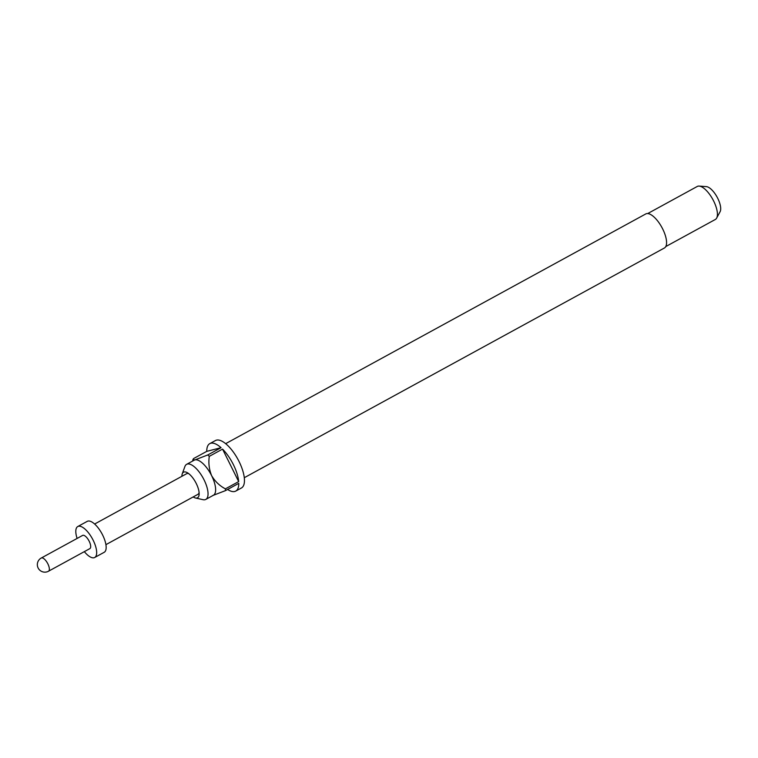 <?xml version="1.0" encoding="UTF-8"?>
<svg xmlns="http://www.w3.org/2000/svg" width="758" height="758" viewBox="0 0 758 758"><rect width="100%" height="100%" fill="white"/><g stroke="black" fill="none" stroke-linecap="round" stroke-linejoin="round"><path stroke-width="1.14" d="M193.186 496.945A14.591 5.761 -118.7 0 0 195.479 497.987A14.591 5.761 -118.7 0 0 199.155 494.036A14.591 5.761 -118.7 0 0 196.256 483.519A14.591 5.761 -118.7 0 0 187.567 472.84A14.591 5.761 -118.7 0 0 182.261 473.807A14.591 5.761 -118.7 0 0 181.901 476.308M195.479 497.987L203.002 499.683A19.992 7.893 -118.7 0 0 205.806 499.418A19.992 7.893 -118.7 0 0 204.063 479.861A19.992 7.893 -118.7 0 0 186.629 464.332A19.992 7.893 -118.7 0 0 184.886 466.558L182.261 473.807M244.284 477.711L664.406 247.989A19.405 7.656 -118.7 0 0 662.71 229.011A19.405 7.656 -118.7 0 0 645.788 213.936L225.666 443.657M186.629 464.332L194.209 460.191A19.992 7.893 61.3 0 1 194.948 459.898A19.992 7.893 61.3 0 1 211.653 475.721A19.992 7.893 61.3 0 1 213.396 495.268L205.806 499.418M227.599 489.469A27.051 10.669 -118.7 0 0 235.738 491.089L241.432 487.981A27.051 10.669 -118.7 0 0 239.064 461.527A27.051 10.669 -118.7 0 0 215.48 440.521L209.786 443.629A27.051 10.669 -118.7 0 0 206.763 451.361L193.489 458.618L192.92 459.632L194.948 459.898L207.787 454.952L221.061 447.694A27.051 10.669 -118.7 0 0 209.786 443.629M235.738 491.089A27.051 10.669 -118.7 0 0 238.77 483.358L225.496 490.615A27.051 10.669 61.3 0 0 225.401 488.853L238.675 481.595A27.051 10.669 -118.7 0 0 233.379 464.635A27.051 10.669 -118.7 0 0 222.539 449.096L209.274 456.354A27.051 10.669 61.3 0 0 207.787 454.952M665.761 246.577L715.325 219.479A18.817 7.428 -118.7 0 0 716.651 218.077A18.817 7.428 -118.7 0 0 713.676 201.078A18.817 7.428 -118.7 0 0 699.16 186.089A18.817 7.428 -118.7 0 0 697.265 186.459L647.711 213.557M716.651 218.077L720.1 211.7A14.743 5.818 -118.7 0 0 717.769 198.378A14.743 5.818 -118.7 0 0 706.399 186.639L699.16 186.089M94.627 524.024L186.639 473.712A11.758 4.643 61.3 0 1 188.827 473.722M89.851 548.621A7.523 2.966 -118.7 0 0 89.188 541.259A7.523 2.966 -118.7 0 0 82.631 535.413L41.292 558.011A7.523 2.966 61.3 0 1 47.858 563.857A7.523 2.966 61.3 0 1 48.512 571.219L89.851 548.621M84.328 551.635A17.642 6.964 -118.7 0 0 94.703 557.49L104.178 552.307A17.642 6.964 -118.7 0 0 102.643 535.053A17.642 6.964 -118.7 0 0 87.255 521.352L77.771 526.535A17.642 6.964 -118.7 0 0 77.108 538.426M94.703 557.49A17.642 6.964 -118.7 0 0 93.158 540.236A17.642 6.964 -118.7 0 0 77.771 526.535M199.098 492.501A11.758 4.643 61.3 0 1 197.914 494.349L105.912 544.661M225.401 488.853C219.687 485.869 215.101 481.491 211.653 475.721C209.123 469.486 208.327 463.034 209.274 456.354M238.675 481.595L222.539 449.096M221.061 447.694L206.763 451.361M212.657 495.561L225.496 490.615M41.292 558.011A7.523 7.523 0 0 0 46.769 571.911A7.523 7.523 0 0 0 48.512 571.219M192.646 461.044L192.911 459.68"/></g></svg>
